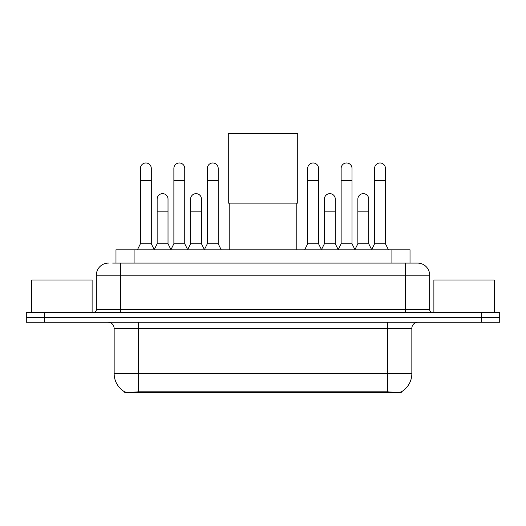 <?xml version="1.0" encoding="UTF-8"?>
<svg xmlns="http://www.w3.org/2000/svg" width="526" height="526" viewBox="0 0 526 526"><rect width="100%" height="100%" fill="white"/><g stroke="black" fill="none" stroke-linecap="round" stroke-linejoin="round"><path stroke-width="0.79" d="M115.976 263.092L115.976 249.804L410.024 249.804L410.024 263.092M401.279 391.883L401.279 392.311L124.721 392.311L124.721 391.883M114.155 373.591L138.312 373.591L138.312 328.303L114.155 328.303L114.155 373.591A21.132 21.132 0 0 0 124.603 391.824C126.168 392.429 130.737 392.429 138.312 391.824L387.688 391.824C395.256 392.429 399.826 392.429 401.397 391.824A21.132 21.132 0 0 0 411.845 373.591L411.845 328.303A6.036 6.036 0 0 1 417.881 322.267M44.414 312.602L499.7 312.602L499.7 317.434L26.3 317.434L26.3 322.267L44.414 322.267L44.414 317.434L26.3 317.434L26.3 312.602L44.414 312.602L44.414 317.434L499.7 317.434L499.7 322.267L44.414 322.267M112.926 263.092L413.351 263.092M112.649 263.092L120.5 263.092L120.5 275.17L96.343 275.17L96.343 309.584A3.018 3.018 0 0 1 93.326 312.602M108.422 263.092A12.078 12.078 0 0 0 96.343 275.17M417.578 263.092A12.078 12.078 0 0 1 429.657 275.17L405.5 275.17L405.5 263.092L417.394 263.092M429.657 275.17L429.657 309.584C429.834 311.418 430.84 312.424 432.674 312.602M499.7 312.602L499.7 317.434M92.116 312.602L92.116 279.996L31.738 279.996L31.738 312.602M494.262 312.602L494.262 279.996L433.884 279.996L433.884 312.602M229.79 203.128L229.79 249.804M296.21 203.128L296.21 249.804M228.277 133.689L297.723 133.689L297.723 203.128L228.277 203.128L228.277 133.689M137.404 249.804L140.422 243.768L151.291 243.768L154.309 249.804M151.291 243.768L151.291 168.412A5.438 5.438 0 0 0 145.86 162.975A5.438 5.438 0 0 1 146.202 162.988M140.422 243.768L140.422 180.49L151.291 180.49M140.422 180.49L140.422 168.412A5.438 5.438 0 0 1 145.86 162.975M170.858 249.804L173.876 243.768L184.744 243.768L187.762 249.804M184.744 243.768L184.744 168.412A5.438 5.438 0 0 0 179.307 162.975A5.438 5.438 0 0 1 179.649 162.988M173.876 243.768L173.876 180.49L184.744 180.49M173.876 180.49L173.876 168.412A5.438 5.438 0 0 1 179.307 162.975M204.305 249.804L207.329 243.768L218.198 243.768L221.216 249.804M218.198 243.768L218.198 168.412A5.438 5.438 0 0 0 212.76 162.975A5.438 5.438 0 0 1 213.102 162.988M207.329 243.768L207.329 180.49L218.198 180.49M207.329 180.49L207.329 168.412A5.438 5.438 0 0 1 212.76 162.975M304.666 249.804L307.684 243.768L318.552 243.768L321.57 249.804M318.552 243.768L318.552 168.412A5.438 5.438 0 0 0 313.115 162.975A5.438 5.438 0 0 1 313.457 162.988M307.684 243.768L307.684 180.49L318.552 180.49M307.684 180.49L307.684 168.412A5.438 5.438 0 0 1 313.115 162.975M338.113 249.804L341.137 243.768L352.006 243.768L355.024 249.804M352.006 243.768L352.006 168.412A5.438 5.438 0 0 0 346.568 162.975A5.438 5.438 0 0 1 346.91 162.988M341.137 243.768L341.137 180.49L352.006 180.49M341.137 180.49L341.137 168.412A5.438 5.438 0 0 1 346.568 162.975M371.566 249.804L374.584 243.768L385.453 243.768L388.477 249.804M385.453 243.768L385.453 168.412A5.438 5.438 0 0 0 380.022 162.975A5.438 5.438 0 0 1 380.364 162.988M374.584 243.768L374.584 180.49L385.453 180.49M374.584 180.49L374.584 168.412A5.438 5.438 0 0 1 380.022 162.975M154.223 249.626L157.149 243.768L168.018 243.768L170.943 249.626M168.018 243.768L168.018 199.084A5.438 5.438 0 0 0 162.922 193.66A5.438 5.438 0 0 1 168.018 199.084M157.149 243.768L157.149 211.163L168.018 211.163M157.149 211.163L157.149 199.084A5.438 5.438 0 0 1 162.922 193.66M187.67 249.626L190.603 243.768L201.471 243.768L204.397 249.626M201.471 243.768L201.471 199.084A5.438 5.438 0 0 0 196.376 193.66A5.438 5.438 0 0 1 201.471 199.084M190.603 243.768L190.603 211.163L201.471 211.163M190.603 211.163L190.603 199.084A5.438 5.438 0 0 1 196.376 193.66M321.478 249.626L324.41 243.768L335.279 243.768L338.205 249.626M335.279 243.768L335.279 199.084A5.438 5.438 0 0 0 330.183 193.66A5.438 5.438 0 0 1 335.279 199.084M324.41 243.768L324.41 211.163L335.279 211.163M324.41 211.163L324.41 199.084A5.438 5.438 0 0 1 330.183 193.66M354.932 249.626L357.864 243.768L368.733 243.768L371.658 249.626M368.733 243.768L368.733 199.084A5.438 5.438 0 0 0 363.637 193.66A5.438 5.438 0 0 1 368.733 199.084M357.864 243.768L357.864 211.163L368.733 211.163M357.864 211.163L357.864 199.084A5.438 5.438 0 0 1 363.637 193.66M384.973 392.311L384.973 391.719M141.027 392.311L141.027 391.719M134.091 263.092L134.091 249.804M391.909 263.092L391.909 249.804M387.688 322.267L387.688 328.303L138.312 328.303L138.312 322.267M411.845 328.303L387.688 328.303L387.688 373.591L411.845 373.591M387.688 391.824L387.688 373.591L138.312 373.591L138.312 391.824M481.586 322.267L481.586 312.602M120.5 312.602L120.5 309.584L429.657 309.584M96.343 309.584L120.5 309.584L120.5 275.17L405.5 275.17L405.5 312.602M114.155 328.303C113.8 324.634 111.788 322.622 108.119 322.267"/></g></svg>
